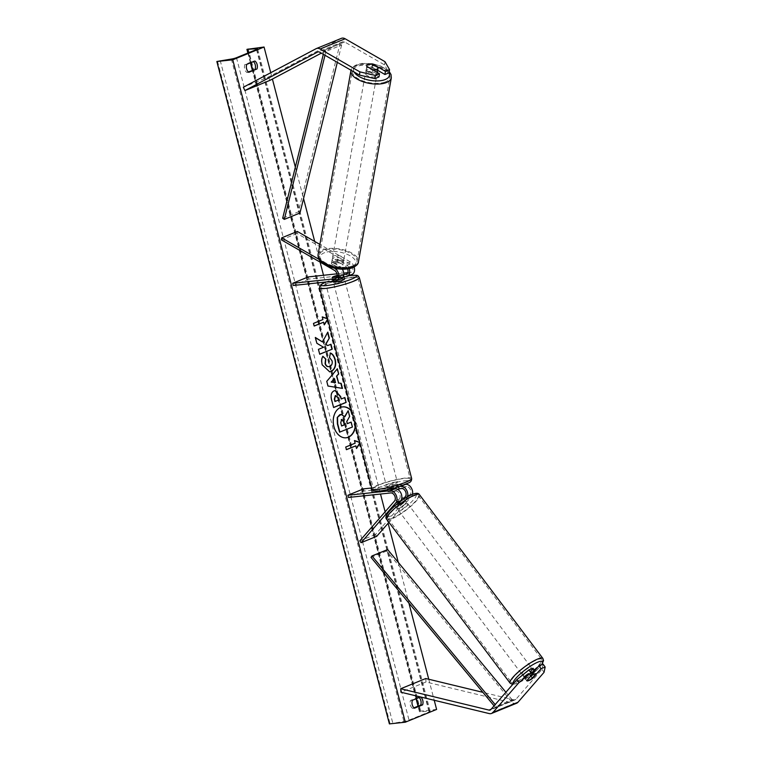 <?xml version="1.0" encoding="UTF-8"?>
<svg xmlns="http://www.w3.org/2000/svg" width="762" height="762" viewBox="0 0 762 762"><rect width="100%" height="100%" fill="white"/><g stroke="black" fill="none" stroke-linecap="round" stroke-linejoin="round"><path stroke-width="0.57" stroke-dasharray="3.81 2.86" d="M533.009 668.226L524.694 677.761A5.763 1.372 144.7 0 0 524.742 677.847A5.763 1.372 144.7 0 0 526.723 677.647A5.763 1.372 144.7 0 0 530.647 675.332L532.467 677.904M530.647 675.332L534.724 670.655M543.087 664.112L541.972 669.407L515.903 699.326A3.686 2.505 67.8 0 1 515.226 699.811A3.686 2.505 67.8 0 1 514.76 699.935A3.686 2.505 67.8 0 1 514.064 699.878L482.879 692.334M516.626 703.231A7.372 5.01 67.8 0 1 515.674 703.459A7.372 5.01 67.8 0 1 514.293 703.364L425.996 682L400.945 692.22M541.972 669.407L544.039 672.332M425.767 678.523L425.996 682M524.694 677.761L526.771 680.685M378.99 76.933L366.293 69.628A5.763 2.781 -171.5 0 1 366.274 69.123A5.763 2.781 -171.5 0 1 367.808 67.58A5.763 2.781 -171.5 0 1 372.247 67.199L377.666 70.323M366.293 69.628L366.77 66.437M354.187 72.057A18.212 8.268 -169.9 0 1 358.33 64.637A18.212 8.268 -169.9 0 1 376.18 64.78A18.212 8.268 -169.9 0 1 389.03 72.838L384.496 64.865L344.681 41.967A3.686 2.505 -112.2 0 0 343.281 41.634A3.686 2.505 -112.2 0 0 342.814 41.748A3.686 2.505 -112.2 0 0 342.652 41.824L321.288 53.149M384.496 64.865L384.972 61.665M341.414 38.338A7.372 5.01 -112.2 0 0 341.109 38.481L268.415 77.01L243.354 87.23M269.958 80.353L268.415 77.01M372.247 67.199L372.647 64.465M347.634 268.967A4.61 3.134 -112.2 0 0 345.243 265.948L337.452 261.471A5.763 2.781 8.5 0 0 333.023 261.842A5.763 2.781 8.5 0 0 331.489 263.385A5.763 2.781 8.5 0 0 331.508 263.9L331.803 261.899A5.763 2.781 -171.5 0 1 331.784 261.395A5.763 2.781 -171.5 0 1 333.318 259.852A5.763 2.781 -171.5 0 1 337.757 259.471L345.548 263.947A6.915 4.696 -112.2 0 1 349.206 268.71M342.357 269.205A6.915 4.696 67.8 0 0 339.595 266.376L331.803 261.899M334.423 268.176L319.078 259.356M354.159 267.043A6.915 4.696 -112.2 0 0 350.396 261.976L319.888 244.431M308.353 276.892L308.924 279.102L351.234 274.587A6.915 4.696 -112.2 0 0 352.12 274.368M347.767 272.682L350.653 272.377A4.61 3.134 -112.2 0 0 351.244 272.234A4.61 3.134 -112.2 0 0 352.835 268.348A4.61 3.134 -112.2 0 0 350.101 263.966L297.037 233.467L297.332 231.467M297.037 233.467L281.378 239.849M331.508 263.9L339.3 268.376A4.61 3.134 67.8 0 1 342.024 272.758A4.61 3.134 67.8 0 1 340.443 276.635A4.61 3.134 67.8 0 1 339.852 276.787L336.966 277.092M343.595 275.758L343.319 274.672L337.795 275.263A5.763 0.81 -14.6 0 0 337.233 275.406A5.763 0.81 165.4 0 1 338.128 275.177L343.767 274.577M336.985 273.834L343.71 273.12M308.924 279.102L293.265 285.483M343.881 276.835L338.699 277.387A5.763 0.81 -14.6 0 0 332.737 279.778L340.423 278.997L335.575 280.978M343.319 274.672A5.763 0.81 -14.6 0 1 337.68 276.968L338.366 279.616A5.763 0.81 165.4 0 1 334.518 280.359A5.763 0.81 165.4 0 1 332.851 280.216L332.737 279.778A5.763 0.81 -14.6 0 0 332.756 279.816L332.175 277.606M341.309 278.768A6.915 4.696 67.8 0 1 340.423 278.997M337.452 261.471L337.757 259.471M338.128 275.177L338.699 277.387M403.784 498.377L400.231 502.463A5.763 1.372 -35.3 0 1 396.297 504.768A5.763 1.372 -35.3 0 1 394.316 504.968A5.763 1.372 -35.3 0 1 394.278 504.882L399.374 499.034A4.61 3.134 -112.2 0 0 399.564 493.909A4.61 3.134 -112.2 0 0 395.64 490.966L387.963 491.776A5.763 0.81 165.4 0 1 387.953 491.747A5.763 0.81 165.4 0 1 393.916 489.356L399.088 488.804L393.583 489.433A5.763 0.81 -14.6 0 0 387.953 491.738L387.372 489.537A5.763 0.81 -14.6 0 0 387.391 489.575L388.715 489.433M399.812 501.853L395.573 506.711A5.763 1.372 144.7 0 0 395.611 506.797A5.763 1.372 144.7 0 0 397.593 506.597A5.763 1.372 144.7 0 0 401.517 504.282L406.622 498.434A6.915 4.696 67.8 0 0 407.527 496.748M400.231 502.463L401.517 504.282M412.509 494.3A6.915 4.696 67.8 0 1 411.47 496.453L388.934 522.332M363.56 488.861L364.141 491.061L406.441 486.556A4.61 3.134 67.8 0 1 410.366 489.499A4.61 3.134 67.8 0 1 410.185 494.624L375.447 534.486L376.742 536.315M375.447 534.486L359.788 540.877M364.141 491.061L348.482 497.453M371.732 487.985L405.394 484.394M399.631 486.47L393.344 487.147A5.763 0.81 -14.6 0 0 387.372 489.537M393.916 489.356L393.344 487.147M387.963 491.776L387.391 489.575M394.278 504.882L395.573 506.711M396.288 484.28A5.763 0.81 -14.6 0 0 390.125 485.68A5.763 0.81 -14.6 0 0 386.801 487.328A5.763 0.81 -14.6 0 0 388.458 487.47A5.763 0.81 -14.6 0 0 394.63 486.07A5.763 0.81 -14.6 0 0 397.954 484.422A5.763 0.81 -14.6 0 0 396.288 484.28M393.583 489.433L392.897 486.785A5.763 0.81 165.4 0 1 396.754 486.042A5.763 0.81 165.4 0 1 398.412 486.185A5.763 0.81 165.4 0 1 398.412 486.194L398.574 486.804M390.877 488.928A5.763 0.81 165.4 0 1 388.925 489.242A5.763 0.81 165.4 0 1 387.258 489.09L387.953 491.738L393.468 491.147L392.906 488.985M393.468 491.147A5.763 0.81 -14.6 0 0 398.059 489.623M386.801 487.328L387.258 489.09L392.773 488.499M344.462 279.082A5.763 0.81 -14.6 0 0 342.805 278.93A5.763 0.81 -14.6 0 0 336.642 280.33A5.763 0.81 -14.6 0 0 333.308 281.978L332.851 280.216A5.763 0.81 165.4 0 1 332.851 280.206L338.366 279.616M342.338 277.168A5.763 0.81 165.4 0 1 344.005 277.301L338.49 277.911A5.763 0.81 165.4 0 1 342.338 277.168M337.68 276.968L336.985 277.044M337.795 275.263L338.49 277.911M397.954 484.422L398.412 486.185L392.897 486.785M335.547 284.331A5.763 0.81 -14.6 0 0 341.709 282.931A5.763 0.81 -14.6 0 0 345.043 281.283A5.763 0.81 -14.6 0 0 343.376 281.14A5.763 0.81 -14.6 0 0 337.214 282.54A5.763 0.81 -14.6 0 0 333.889 284.188A5.763 0.81 -14.6 0 0 335.547 284.331M395.716 482.07A5.763 0.81 165.4 0 1 397.373 482.213A5.763 0.81 165.4 0 1 394.049 483.86A5.763 0.81 165.4 0 1 387.887 485.261A5.763 0.81 165.4 0 1 386.229 485.118A5.763 0.81 165.4 0 1 389.553 483.47A5.763 0.81 165.4 0 1 395.716 482.07M378.866 488.947A19.04 2.686 165.4 0 1 373.38 488.461A19.04 2.686 165.4 0 1 384.372 483.022A19.04 2.686 165.4 0 1 404.736 478.393A19.04 2.686 165.4 0 1 410.223 478.869A19.04 2.686 165.4 0 1 399.231 484.318A19.04 2.686 165.4 0 1 378.866 488.947M352.396 277.463A19.04 2.686 -14.6 0 0 332.032 282.092A19.04 2.686 -14.6 0 0 321.04 287.541A19.04 2.686 -14.6 0 0 326.527 288.017A19.04 2.686 -14.6 0 0 346.901 283.388A19.04 2.686 -14.6 0 0 357.883 277.94A19.04 2.686 -14.6 0 0 352.396 277.463M525.151 675.742A5.763 1.21 -37 0 1 523.275 676.084A5.763 1.21 -37 0 1 525.437 673.056A5.763 1.21 -37 0 1 530.6 669.484A5.763 1.21 -37 0 1 532.476 669.141A5.763 1.21 -37 0 1 530.314 672.17A5.763 1.21 -37 0 1 525.151 675.742M533.571 670.598A5.763 1.21 -37 0 1 529.79 674.942L533.571 670.598L534.495 671.817L532.476 669.141M532.228 678.18L529.79 674.942M528.676 680.418A5.763 1.21 -37 0 1 526.799 680.761A5.763 1.21 -37 0 1 526.79 680.742L523.275 676.084M524.351 677.504A5.763 1.21 -37 0 1 528.133 673.17L524.351 677.504L526.79 680.742M530.533 676.361L528.133 673.17M399.012 508.368A5.763 1.21 -37 0 1 397.135 508.711A5.763 1.21 -37 0 1 399.298 505.682A5.763 1.21 -37 0 1 404.46 502.11A5.763 1.21 -37 0 1 406.337 501.767A5.763 1.21 -37 0 1 404.174 504.796A5.763 1.21 -37 0 1 399.012 508.368M401.479 504.682L405.26 500.348A5.763 1.21 -37 0 1 401.479 504.682L399.85 502.529A5.763 1.21 -37 0 1 396.297 504.768A5.763 1.21 -37 0 1 394.421 505.111A5.763 1.21 -37 0 1 394.411 505.092L396.04 507.254A5.763 1.21 -37 0 1 399.821 502.91L396.04 507.254M405.26 500.348L404.127 498.834M399.821 502.91L398.193 500.758A5.763 1.21 -37 0 1 401.736 498.519M399.85 502.529L403.631 498.186M398.193 500.758L394.411 505.092L397.135 508.711M405.813 503.911A5.763 1.21 -37 0 1 407.699 503.568A5.763 1.21 -37 0 1 405.536 506.597A5.763 1.21 -37 0 1 400.364 510.169A5.763 1.21 -37 0 1 398.488 510.511A5.763 1.21 -37 0 1 400.65 507.482A5.763 1.21 -37 0 1 405.813 503.911M523.799 673.941A5.763 1.21 143 0 0 528.961 670.37A5.763 1.21 143 0 0 531.124 667.341A5.763 1.21 143 0 0 529.247 667.683A5.763 1.21 143 0 0 524.075 671.255A5.763 1.21 143 0 0 521.922 674.284A5.763 1.21 143 0 0 523.799 673.941M535.524 660.483A19.04 3.991 143 0 0 518.455 672.274A19.04 3.991 143 0 0 511.312 682.266A19.04 3.991 143 0 0 517.522 681.142A19.04 3.991 143 0 0 534.581 669.35A19.04 3.991 143 0 0 541.725 659.359A19.04 3.991 143 0 0 535.524 660.483M394.087 517.369A19.04 3.991 -37 0 1 387.887 518.493A19.04 3.991 -37 0 1 395.03 508.502A19.04 3.991 -37 0 1 412.09 496.71A19.04 3.991 -37 0 1 418.3 495.586A19.04 3.991 -37 0 1 411.156 505.577A19.04 3.991 -37 0 1 394.087 517.369M342.7 406.889A15.545 11.192 83.9 0 0 342.538 406.908A15.545 11.192 83.9 0 0 333.623 426.672A15.545 11.192 83.9 0 0 345.834 437.826A15.545 11.192 83.9 0 0 345.996 437.807M355.368 425.177A15.545 11.192 83.9 0 0 354.749 418.052A15.545 11.192 83.9 0 0 351.901 411.851M355.587 426.034A15.545 11.192 83.9 0 0 355.063 418.024A15.545 11.192 83.9 0 0 351.72 411.166M270.758 72.714L272.405 79.058M295.351 167.126L303.543 198.568M314.706 241.459L320.088 262.109M323.517 275.272L325.288 282.073M325.336 282.235L380.505 494.043M385.124 511.797L388.115 523.265M398.326 562.48L408.908 603.104M428.749 679.237L434.226 700.268M360.026 443.055L359.845 442.36M327.631 318.707L327.822 319.402M248.355 71.914L246.917 72.504A5.763 4.153 -96.1 0 1 244.84 64.551L252.984 61.236A5.763 4.153 -96.1 0 1 253.46 61.617M252.984 61.236L254.899 61.027M419.1 697.516A5.763 4.153 83.9 0 0 418.624 697.135L420.538 696.935M389.392 723.9L403.917 721.452A3.915 0.552 -14.6 0 0 409.023 720.109L429.063 711.927A3.915 0.552 -14.6 0 0 430.149 711.232A3.915 0.552 -14.6 0 0 429.254 711.108L419.948 711.822L420.7 711.127L436.607 709.432M418.624 697.135L410.48 700.459A5.763 4.153 83.9 0 0 412.556 708.403L413.995 707.822M248.164 48.72L420.7 711.127M412.556 708.403L414.461 708.203M410.48 700.459L412.394 700.259M244.84 64.551L246.755 64.351M246.917 72.504L248.822 72.295M340.947 414.433L344.738 416.49M347.32 423.577L346.462 421.548L349.339 416.433L347.863 410.766M350.825 422.148L352.111 427.053L339.557 432.168M346.11 449.713L345.738 447.027M354.482 440.703L355.14 443.198M354.816 443.236L345.424 447.065M355.511 445.884L356.511 448.494M327.679 318.868L328.155 318.887M323.993 324.888L323.298 322.231M322.926 319.554L313.534 323.383M313.211 323.421L313.906 326.069M322.612 319.583L322.24 316.897M327.508 332.165L322.164 341.986M330.66 344.272L327.422 345.596M315.039 337.499L316.554 343.3L323.221 347.31L318.135 349.387L319.726 354.244M333.585 407.441L331.318 399.993C330.175 395.278 331.013 392.23 333.804 390.858L335.07 390.554M340.966 399.021L344.862 397.526M334.928 401.479L338.242 400.126L337.642 397.812L335.28 395.668M329.536 371.856L321.888 364.846C321.069 361.283 321.288 358.435 322.545 356.292L322.869 356.254M328.813 366.655L329.508 366.455C331.518 365.446 332.27 363.588 331.756 360.874L329.517 357.473M329.203 357.511L330.422 353.035M342.167 388.43L327.993 386.039M327.679 386.077L326.774 381.352M326.46 381.381L337.366 368.76M335.223 382.638L334.194 378.695M341.786 419.452L340.452 422.824L341.605 426.006M367.322 69.809A5.763 2.619 10.1 0 0 365.808 71.19A5.763 2.619 10.1 0 0 369.179 74.295A5.763 2.619 10.1 0 0 375.647 74.59A5.763 2.619 10.1 0 0 377.152 73.209A5.763 2.619 10.1 0 0 373.78 70.094A5.763 2.619 10.1 0 0 367.322 69.809M368.256 64.551A5.763 2.619 10.1 0 0 366.751 65.932A5.763 2.619 10.1 0 0 366.732 66.284L366.084 69.923A5.763 2.619 10.1 0 0 371.866 73.247L366.084 69.923M372.494 69.723L371.866 73.247M372.323 64.284L371.675 67.923L377.447 71.237A5.763 2.619 10.1 0 0 371.675 67.923M377.447 71.237L378.104 67.599M333.746 257.804A5.763 2.619 10.1 0 0 332.232 259.185A5.763 2.619 10.1 0 0 335.613 262.299A5.763 2.619 10.1 0 0 342.071 262.585A5.763 2.619 10.1 0 0 343.576 261.204A5.763 2.619 10.1 0 0 340.204 258.099A5.763 2.619 10.1 0 0 333.746 257.804M337.528 259.147L343.3 262.471A5.763 2.619 10.1 0 0 337.528 259.147L337.09 261.576A5.763 2.619 10.1 0 0 333.023 261.842A5.763 2.619 10.1 0 0 331.508 263.223A5.763 2.619 10.1 0 0 331.499 263.576L331.937 261.156A5.763 2.619 10.1 0 0 337.709 264.471L331.937 261.156M343.576 261.204L342.852 265.252A5.763 2.619 10.1 0 1 341.347 266.633A5.763 2.619 10.1 0 1 337.28 266.9L337.709 264.471M342.852 265.252A5.763 2.619 10.1 0 0 342.871 264.9L343.3 262.471M337.09 261.576L342.871 264.9M337.28 266.9L331.499 263.576M334.108 255.784A5.763 2.619 10.1 0 0 332.594 257.156A5.763 2.619 10.1 0 0 335.966 260.271A5.763 2.619 10.1 0 0 342.433 260.566A5.763 2.619 10.1 0 0 343.938 259.185A5.763 2.619 10.1 0 0 340.566 256.07A5.763 2.619 10.1 0 0 334.108 255.784M375.285 76.61A5.763 2.619 -169.9 0 1 368.818 76.324A5.763 2.619 -169.9 0 1 365.446 73.209A5.763 2.619 -169.9 0 1 366.96 71.828A5.763 2.619 -169.9 0 1 373.418 72.123A5.763 2.619 -169.9 0 1 376.79 75.228A5.763 2.619 -169.9 0 1 375.285 76.61M384.867 82.125A19.04 8.649 -169.9 0 1 363.531 81.163A19.04 8.649 -169.9 0 1 352.377 70.876A19.04 8.649 -169.9 0 1 357.368 66.313A19.04 8.649 -169.9 0 1 378.714 67.285A19.04 8.649 -169.9 0 1 389.858 77.572A19.04 8.649 -169.9 0 1 384.867 82.125M352.015 266.081A19.04 8.649 10.1 0 0 357.007 261.518A19.04 8.649 10.1 0 0 345.862 251.231A19.04 8.649 10.1 0 0 324.517 250.269A19.04 8.649 10.1 0 0 319.526 254.822A19.04 8.649 10.1 0 0 330.679 265.109A19.04 8.649 10.1 0 0 352.015 266.081M387.629 549.564L386.677 551.002L511.207 701.24L495.548 707.622L494.071 705.841M386.677 551.002L371.018 557.393M511.207 701.24L512.159 699.802L496.5 706.193L495.167 704.583M512.159 699.802L505.911 692.267M495.548 707.622L496.5 706.193M323.326 54.312L324.326 50.273L339.985 43.891L298.333 211.846L282.673 218.227M299.961 212.998L298.333 211.846M339.985 43.891L341.605 45.044L325.945 51.435L324.993 55.274M341.605 45.044L337.318 62.36M324.326 50.273L325.945 51.435M515.903 699.326L490.852 709.546M514.293 703.364L489.242 713.584M514.064 699.878L491.109 709.241M344.681 41.967L319.63 52.187M342.652 41.824L317.916 51.911M341.109 38.481L316.059 48.701M339.595 266.376L334.918 268.291M350.396 261.976L345.548 263.947M351.234 274.587L346.377 276.568M350.101 263.966L345.243 265.948M350.653 272.377L346.92 273.901M339.3 268.376L334.442 270.358M339.852 276.787L336.118 278.311M411.47 496.453L406.622 498.434M406.441 486.556L401.593 488.537M410.185 494.624L405.327 496.605M399.374 499.034L394.526 501.015M395.64 490.966L390.782 492.938M404.746 480.832A18.212 2.572 165.4 0 1 404.936 484.537A18.212 2.572 165.4 0 1 380.009 490.918A18.212 2.572 165.4 0 1 379.809 487.213A18.212 2.572 165.4 0 1 404.746 480.832M411.651 478.498A20.517 2.896 -14.6 0 0 405.736 477.984A20.517 2.896 -14.6 0 0 383.791 482.975A20.517 2.896 -14.6 0 0 371.951 488.842M319.611 287.912A20.517 2.896 165.4 0 1 331.451 282.045A20.517 2.896 165.4 0 1 353.397 277.054A20.517 2.896 165.4 0 1 359.312 277.568M348.444 275.863A18.212 2.572 -14.6 0 0 326.031 281.988M513.407 683.657A18.212 3.82 143 0 0 519.265 682.495A18.212 3.82 143 0 0 541.563 664.731M542.896 658.463A20.517 4.296 -37 0 1 535.21 669.236A20.517 4.296 -37 0 1 516.817 681.942A20.517 4.296 -37 0 1 510.14 683.162M386.715 519.389A20.517 4.296 143 0 0 393.392 518.17A20.517 4.296 143 0 0 411.785 505.463A20.517 4.296 143 0 0 419.471 494.69M410.347 495.357A18.212 3.82 -37 0 1 413.68 499.605A18.212 3.82 -37 0 1 393.125 515.122A18.212 3.82 -37 0 1 389.792 510.873A18.212 3.82 -37 0 1 410.347 495.357M236.477 57.702L409.023 720.109M256.518 49.53L429.063 711.927M217.503 61.227L390.049 723.633M247.507 48.987L420.043 711.394M248.298 52.883L250.85 62.674M252.784 70.104L416.49 698.583M418.433 706.012L419.948 711.822M256.889 49.368L429.254 711.108M231.372 59.055L403.917 721.452M220.208 60.522L392.744 722.919M391.316 77.829A20.517 9.315 10.1 0 0 379.295 66.742A20.517 9.315 10.1 0 0 356.302 65.703A20.517 9.315 10.1 0 0 350.93 70.618C350.949 68.428 353.035 66.389 357.188 64.494L361.931 63.408L372.951 63.808L380.762 66.018L389.249 71.571M318.078 254.565A20.517 9.315 -169.9 0 1 323.45 249.65A20.517 9.315 -169.9 0 1 346.453 250.698A20.517 9.315 -169.9 0 1 358.464 261.776M324.755 252.632A18.212 8.268 10.1 0 0 325.641 264.595A18.212 8.268 10.1 0 0 351.063 267.757A18.212 8.268 10.1 0 0 350.168 255.803A18.212 8.268 10.1 0 0 324.755 252.632M515.226 699.811L490.176 710.032M524.742 677.847L526.809 680.771M366.274 69.123L365.808 71.19M342.814 41.748L317.754 51.968M331.489 263.385L331.784 261.395M346.396 274.206L351.244 272.234M340.443 276.635L335.585 278.616M394.316 504.968L395.611 506.797M348.586 275.806L325.869 282.007M345.043 281.283L397.373 482.213M321.04 287.541L373.38 488.461M357.883 277.94L410.223 478.869M333.889 284.188L386.229 485.118M512.693 684.476L518.893 682.781L525.066 679.294L536.581 670.389L541.839 664.616M406.337 501.767L403.622 498.177M407.699 503.568L531.124 667.341M387.887 518.493L511.312 682.266M418.3 495.586L541.725 659.359M398.488 510.511L521.922 674.284M419.471 711.765L418.014 706.183M416.081 698.754L252.374 70.275M250.441 62.846L247.888 53.054M430.149 711.232L257.604 48.835M377.285 72.476L377.152 73.209M332.232 259.185L331.508 263.223M332.594 257.156L365.446 73.209M357.007 261.518L389.858 77.572M319.526 254.822L352.377 70.876M343.938 259.185L376.79 75.228"/><path stroke-width="1.14" d="M528.885 669.903L530.952 672.827L518.989 682.552L516.922 679.628L528.885 669.903L533.009 668.226L535.076 671.151L526.771 680.685A5.763 1.372 144.7 0 0 526.809 680.771A5.763 1.372 144.7 0 0 528.79 680.561A5.763 1.372 144.7 0 0 532.714 678.256L541.03 668.722L545.154 667.036L543.087 664.112L538.963 665.798L541.03 668.722M516.922 679.628L490.852 709.546A3.686 2.505 67.8 0 1 490.176 710.032A3.686 2.505 67.8 0 1 489.709 710.155A3.686 2.505 67.8 0 1 489.013 710.098L400.717 688.743L400.945 692.22L489.242 713.584A7.372 5.01 67.8 0 0 490.623 713.68A7.372 5.01 67.8 0 0 491.566 713.451A7.372 5.01 67.8 0 0 492.919 712.47L518.989 682.552M534.724 670.655L538.963 665.798M545.154 667.036L544.039 672.332L517.979 702.25A7.372 5.01 67.8 0 1 516.626 703.231L491.566 713.451M482.879 692.334L425.767 678.523L400.717 688.743M535.076 671.151L530.952 672.827M379.466 73.733L375.333 75.419L359.921 71.885L359.445 75.086L374.856 78.61L378.99 76.933L379.466 73.733L366.77 66.437A5.763 2.781 -171.5 0 1 366.751 65.932A5.763 2.781 -171.5 0 1 368.284 64.389A5.763 2.781 -171.5 0 1 372.723 64.008L385.41 71.304L389.544 69.618L389.068 72.819L384.934 74.505L385.41 71.304M359.445 75.086L319.63 52.187A3.686 2.505 -112.2 0 0 318.23 51.854A3.686 2.505 -112.2 0 0 317.754 51.968A3.686 2.505 -112.2 0 0 317.602 52.045L244.907 90.573L243.354 87.23L316.059 48.701A7.372 5.01 -112.2 0 1 316.363 48.558A7.372 5.01 -112.2 0 1 317.306 48.32A7.372 5.01 -112.2 0 1 320.097 48.997L359.921 71.885M377.666 70.323L384.934 74.505M389.544 69.618L384.972 61.665L345.157 38.776A7.372 5.01 -112.2 0 0 342.367 38.1A7.372 5.01 -112.2 0 0 341.414 38.338L316.363 48.558M321.288 53.149L269.958 80.353L244.907 90.573M374.856 78.61L375.333 75.419M336.985 273.834L308.353 276.892L292.694 283.273L293.265 285.483L335.575 280.978A6.915 4.696 -112.2 0 0 336.461 280.749A6.915 4.696 -112.2 0 0 338.842 274.939A6.915 4.696 -112.2 0 0 334.737 268.357L334.423 268.176M319.078 259.356L281.683 237.858L297.332 231.467L319.888 244.431M343.881 276.835L346.377 276.568A6.915 4.696 -112.2 0 0 347.262 276.349L352.12 274.368A6.915 4.696 -112.2 0 0 354.159 267.043M347.262 276.349A6.915 4.696 -112.2 0 0 349.206 268.71M343.767 274.577L345.805 274.358A4.61 3.134 -112.2 0 0 346.396 274.206A4.61 3.134 -112.2 0 0 347.634 268.967M292.694 283.273L334.994 278.768A4.61 3.134 -112.2 0 0 335.585 278.616A4.61 3.134 -112.2 0 0 337.175 274.739A4.61 3.134 -112.2 0 0 334.442 270.358L281.378 239.849L281.683 237.858M343.71 273.12L347.767 272.682M336.966 277.092L332.175 277.606A5.763 0.81 165.4 0 1 332.165 277.568A5.763 0.81 165.4 0 1 337.233 275.406A5.763 0.81 -14.6 0 0 332.156 277.558L336.985 277.044M342.357 269.205A6.915 4.696 67.8 0 1 341.309 278.768L336.461 280.749M388.934 522.332L376.742 536.315L361.083 542.706L395.821 502.844A6.915 4.696 67.8 0 0 396.097 495.148A6.915 4.696 67.8 0 0 390.211 490.738L347.91 495.243L348.482 497.453L390.782 492.938A4.61 3.134 67.8 0 1 394.716 495.891A4.61 3.134 67.8 0 1 394.526 501.015L359.788 540.877L361.083 542.706M388.715 489.433L395.068 488.756A6.915 4.696 -112.2 0 1 400.955 493.176A6.915 4.696 -112.2 0 1 400.669 500.863L399.812 501.853M405.394 484.394L401.012 486.327A6.915 4.696 67.8 0 1 406.317 489.652A6.915 4.696 67.8 0 1 407.527 496.748M405.87 484.346A6.915 4.696 67.8 0 1 411.013 487.432A6.915 4.696 67.8 0 1 412.509 494.3M398.059 489.623A5.763 0.81 -14.6 0 0 399.107 488.842L401.593 488.537A4.61 3.134 67.8 0 1 405.517 491.48A4.61 3.134 67.8 0 1 405.327 496.605L403.784 498.377M371.732 487.985L363.56 488.861L347.91 495.243M401.012 486.327L399.631 486.47M392.906 488.985L392.773 488.499A5.763 0.81 165.4 0 1 390.877 488.928M398.574 486.804L399.107 488.842M333.118 281.235L333.308 281.978A5.763 0.81 -14.6 0 0 334.975 282.13A5.763 0.81 -14.6 0 0 341.138 280.73A5.763 0.81 -14.6 0 0 344.462 279.082L344.005 277.311A5.763 0.81 165.4 0 1 344.005 277.311A5.763 0.81 165.4 0 1 344.005 277.32L343.595 275.758M526.79 680.742L530.571 676.408A5.763 1.21 -37 0 1 534.124 674.16A5.763 1.21 -37 0 1 536 673.827L532.228 678.18A5.763 1.21 -37 0 1 528.676 680.418M403.622 498.177L403.631 498.186A5.763 1.21 -37 0 0 403.622 498.177A5.763 1.21 -37 0 0 401.745 498.51A5.763 1.21 -37 0 0 401.736 498.519M345.996 437.807A15.545 11.192 83.9 0 0 355.368 425.177M351.72 411.166A15.545 11.192 83.9 0 0 342.852 406.87A15.545 11.192 83.9 0 0 333.937 426.644A15.545 11.192 83.9 0 0 346.148 437.788A15.545 11.192 83.9 0 0 355.587 426.034M434.226 700.268L436.607 709.432L405.289 722.205L389.392 723.9L216.846 61.503L231.372 59.055A3.915 0.552 -14.6 0 0 236.477 57.702L256.518 49.53A3.915 0.552 -14.6 0 0 257.604 48.835A3.915 0.552 -14.6 0 0 256.718 48.711L246.926 49.359L264.062 47.025L270.758 72.714M272.405 79.058L295.351 167.126M303.543 198.568L314.706 241.459M320.088 262.109L323.517 275.272M380.505 494.043L385.124 511.797M388.115 523.265L398.326 562.48M408.908 603.104L428.749 679.237M264.062 47.025L232.753 59.807L405.289 722.205M330.422 353.035C332.565 353.797 334.185 356.025 335.28 359.702C336.442 365.379 335.07 369.294 331.175 371.456L329.698 371.837L322.202 364.817C321.393 361.255 321.612 358.397 322.869 356.254L325.85 359.112L325.384 363.569C326.26 366.141 327.736 367.094 329.794 366.436L329.832 366.427C331.841 365.417 332.594 363.56 332.08 360.845L329.517 357.473L330.422 353.035M328.813 366.655L329.794 366.436M334.127 390.82L335.232 390.525L340.652 396.564L341.281 398.983L344.862 397.526L346.138 402.422L333.604 407.527L331.632 399.964C330.498 395.249 331.327 392.201 334.127 390.82M322.488 341.957L315.354 337.461L316.868 343.271L323.536 347.272L318.449 349.348L319.726 354.244L332.251 349.139L330.975 344.243L327.736 345.557L325.86 344.348L329.355 338.004L327.822 332.127L322.488 341.957L315.43 337.747M420.491 696.954L412.394 700.259A5.763 4.153 83.9 0 0 414.461 708.203L422.605 704.879A5.763 4.153 83.9 0 0 422.767 700.421A5.763 4.153 83.9 0 0 420.595 696.973M256.965 68.98L248.822 72.295A5.763 4.153 -96.1 0 1 246.755 64.351L254.899 61.027A5.763 4.153 -96.1 0 1 257.127 64.513A5.763 4.153 -96.1 0 1 256.965 68.98L248.355 71.914M346.405 449.599L355.825 445.846L356.511 448.494L360.026 443.055M355.825 445.846L346.434 449.685L345.738 447.027L355.14 443.198L354.444 440.55L359.845 442.36M327.822 319.402L324.307 324.85L323.621 322.202L314.22 326.031L313.534 323.383L322.926 319.554L322.24 316.897L327.631 318.707M336.833 376.161L338.623 383.01L341.166 383.343L342.481 388.401L327.993 386.039L326.774 381.352L337.366 368.76L338.728 373.98L336.518 376.199L338.623 383.01M253.46 61.617A5.763 4.153 -96.1 0 1 255.222 64.713A5.763 4.153 -96.1 0 1 255.06 69.18M413.995 707.822L420.7 705.088A5.763 4.153 83.9 0 0 420.862 700.621A5.763 4.153 83.9 0 0 419.1 697.516M232.753 59.807L216.846 61.503M420.7 705.088L422.605 704.879M351.901 411.851A15.545 11.192 83.9 0 0 342.7 406.889M347.32 423.577L351.149 422.11L352.425 427.015L339.557 432.168L337.375 423.805L337.233 417.481L339.747 414.719L340.947 414.433M344.738 416.49L348.186 410.728L349.663 416.395L346.786 421.51L347.348 423.662L351.149 422.11M337.233 417.481L341.109 414.414L344.91 416.738L348.186 410.728M339.871 432.14L337.69 423.767L337.556 417.443M359.883 442.512L354.482 440.703M356.435 448.17L359.94 442.732M327.736 319.078L324.221 324.526M314.201 325.945L323.621 322.202M322.278 317.059L327.679 318.868M327.736 345.557L325.545 344.376L329.355 338.004M329.041 338.042L327.603 332.537M319.707 354.159L332.251 349.139M331.937 349.167L330.679 344.357M335.07 390.554L340.328 396.592L341.281 398.983M344.567 397.65L346.138 402.422M345.815 402.46L333.585 407.441M335.804 395.573L335.242 395.688L334.337 399.183L334.928 401.479L338.557 400.098L337.957 397.774L335.566 395.649L334.651 399.145L335.251 401.45M330.098 353.063C332.242 353.835 333.87 356.054 334.966 359.74C336.128 365.417 334.756 369.332 330.86 371.485L329.536 371.856M322.745 356.483L325.85 359.112M325.526 359.15L325.069 363.607C325.945 366.17 327.412 367.122 329.479 366.474M338.299 383.038L341.166 383.343M340.852 383.381L342.138 388.344M337.118 369.056L338.728 373.98M338.404 374.009L336.518 376.199M334.518 378.666L331.165 382.095L335.547 382.6L334.518 378.666L331.489 382.067L335.547 382.6M341.605 419.519L340.766 422.796L341.605 426.006L344.615 424.777L343.776 421.538L341.947 419.424M341.586 425.92L344.3 424.805L343.462 421.567L341.281 419.548M372.494 69.723L372.513 69.609A5.763 2.619 10.1 0 0 376.58 69.332A5.763 2.619 10.1 0 0 378.095 67.951A5.763 2.619 10.1 0 0 378.104 67.599L372.323 64.284A5.763 2.619 10.1 0 0 368.256 64.551M372.513 69.609L366.741 66.284M494.071 705.841L371.018 557.393L371.97 555.955L387.629 549.564L505.911 692.267M495.167 704.583L371.97 555.955M323.326 54.312L282.673 218.227L284.302 219.389L299.961 212.998L337.318 62.36M324.993 55.274L284.302 219.389M491.109 709.241L489.013 710.098M517.979 702.25L492.919 712.47M345.157 38.776L320.097 48.997M346.92 273.901L345.805 274.358M336.118 278.311L334.994 278.768M400.669 500.863L395.821 502.844M395.068 488.756L390.211 490.738M377.866 489.356A20.517 2.896 -14.6 0 0 399.812 484.365A20.517 2.896 -14.6 0 0 411.651 478.498C411.69 480.746 410.689 482.203 408.632 482.879L398.993 486.68C391.83 488.88 385.391 490.328 379.676 491.004C371.465 491.08 374.218 491.319 371.951 488.842A20.517 2.896 -14.6 0 0 377.866 489.356M411.651 478.498L359.312 277.568A20.517 2.896 165.4 0 1 347.472 283.435A20.517 2.896 165.4 0 1 325.526 288.427A20.517 2.896 165.4 0 1 319.611 287.912L371.951 488.842M326.031 281.988A18.212 2.572 -14.6 0 0 326.517 285.579A18.212 2.572 -14.6 0 0 351.453 279.187A18.212 2.572 -14.6 0 0 351.253 275.482A18.212 2.572 -14.6 0 0 348.444 275.863M541.563 664.731A18.212 3.82 143 0 0 536.486 662.73A18.212 3.82 143 0 0 519.979 674.179A18.212 3.82 143 0 0 513.407 683.657M536.219 659.682A20.517 4.296 -37 0 1 542.896 658.463L419.471 494.69A20.517 4.296 143 0 0 412.794 495.91A20.517 4.296 143 0 0 394.402 508.616A20.517 4.296 143 0 0 386.715 519.389L510.14 683.162A20.517 4.296 -37 0 1 517.827 672.389A20.517 4.296 -37 0 1 536.219 659.682M247.402 49.425L248.298 52.883M250.85 62.674L252.784 70.104M416.49 698.583L418.433 706.012M256.718 48.711L256.889 49.368M389.03 72.838A18.212 8.268 -169.9 0 1 384.629 79.762A18.212 8.268 -169.9 0 1 367.265 79.743A18.212 8.268 -169.9 0 1 354.187 72.057M350.93 70.618A20.517 9.315 10.1 0 0 362.941 81.696A20.517 9.315 10.1 0 0 385.934 82.734A20.517 9.315 10.1 0 0 391.316 77.829L358.464 261.776A20.517 9.315 -169.9 0 1 353.082 266.69A20.517 9.315 -169.9 0 1 330.089 265.652A20.517 9.315 -169.9 0 1 318.078 254.565L351.006 70.228M359.312 277.568C357.283 275.015 358.835 275.225 351.587 275.396L348.586 275.806M325.869 282.007L321.193 284.436L319.802 286.036L319.611 287.912M541.839 664.616L543.544 660.625L542.896 658.463M386.715 519.389C385.077 517.884 386.029 515.074 389.572 510.978C395.735 504.444 402.784 499.148 410.718 495.071C415.49 492.852 418.405 492.728 419.471 494.69M512.693 684.476L510.14 683.162M418.014 706.183L416.081 698.754M252.374 70.275L250.441 62.846M247.888 53.054L246.926 49.359M358.464 261.776C358.445 263.966 356.349 266.005 352.196 267.9C345.034 270.053 337.175 269.538 328.622 266.376C317.678 261.071 318.306 258.537 318.078 254.565M378.095 67.951L377.152 73.209M389.249 71.571L391.011 74.524L391.316 77.829"/></g></svg>
